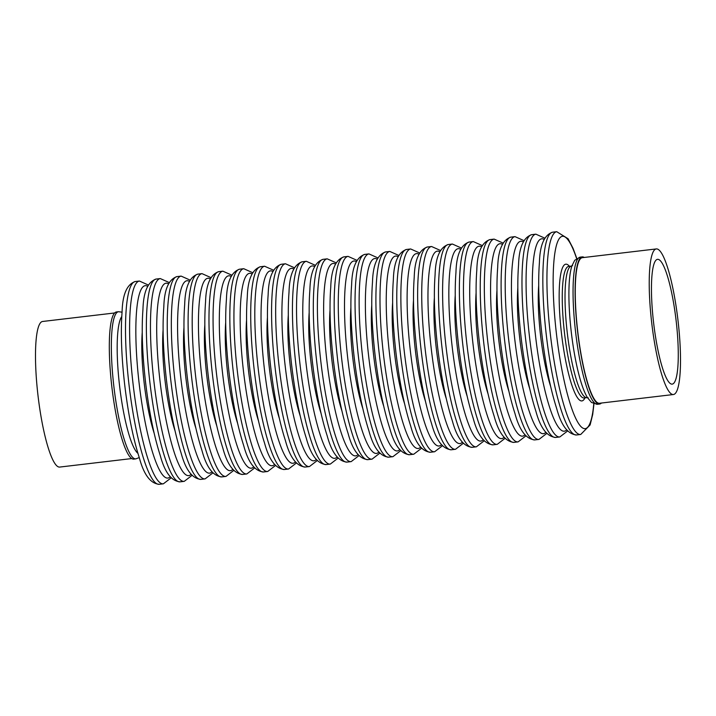 <?xml version="1.0" encoding="UTF-8"?>
<svg xmlns="http://www.w3.org/2000/svg" width="716" height="716" viewBox="0 0 716 716"><rect width="100%" height="100%" fill="white"/><g stroke="black" fill="none" stroke-linecap="round" stroke-linejoin="round"><path stroke-width="1.07" d="M131.798 458.553L59.741 467.065A73.3 13.192 -96.7 0 1 59.562 467.083A73.3 13.192 -96.7 0 1 37.975 395.322A73.3 13.192 -96.7 0 1 42.53 321.484L114.587 312.973M111.759 386.085A74.079 13.336 -96.7 0 1 116.422 311.961L118.462 311.72A74.079 13.336 -96.7 0 0 113.799 385.843A74.079 13.336 -96.7 0 0 135.861 458.858L133.811 459.099A74.079 13.336 -96.7 0 1 111.759 386.085M584.22 257.447A74.079 13.336 83.3 0 0 582.206 256.901A74.079 13.336 83.3 0 0 577.543 331.025A74.079 13.336 83.3 0 0 599.605 404.039A74.079 13.336 83.3 0 0 601.431 403.027M672.082 384.134A62.829 11.313 83.3 0 0 672.235 384.116A62.829 11.313 83.3 0 0 676.146 320.831A62.829 11.313 83.3 0 0 657.637 259.326A62.829 11.313 83.3 0 0 657.485 259.335A62.829 11.313 83.3 0 0 653.583 322.621A62.829 11.313 83.3 0 0 672.082 384.134M656.438 248.917A73.3 13.192 83.3 0 0 656.259 248.935A73.3 13.192 83.3 0 0 651.703 322.773A73.3 13.192 83.3 0 0 673.282 394.534A73.3 13.192 83.3 0 0 673.47 394.516A73.3 13.192 83.3 0 0 678.025 320.679A73.3 13.192 83.3 0 0 656.438 248.917M673.47 394.516L599.507 403.26A73.3 13.192 -96.7 0 1 599.328 403.269A73.3 13.192 -96.7 0 1 577.74 331.517A73.3 13.192 -96.7 0 1 582.305 257.679L656.259 248.935M263.622 471.96C254.896 471.271 248.255 462.5 243.717 445.638C237.381 425.939 232.467 401.354 228.959 371.899C225.755 343.51 224.914 319.372 226.426 299.494C226.909 281.997 231.313 271.901 239.645 269.189A102.093 18.374 83.3 0 0 233.219 371.335A102.093 18.374 83.3 0 0 263.622 471.96L267.712 471.477L275.508 465.498M239.645 269.189L243.735 268.706A102.093 18.374 83.3 0 0 237.309 370.852A102.093 18.374 83.3 0 0 267.712 471.477M252.059 273.995A96.857 17.435 83.3 0 0 243.368 370.208A96.857 17.435 83.3 0 0 274.568 464.398M246.564 320.079A68.843 12.396 83.3 0 0 248.425 370.002A68.843 12.396 83.3 0 0 258.476 420.856M242.751 474.431C234.025 473.741 227.393 464.961 222.846 448.109C216.518 428.401 211.596 403.824 208.096 374.37C204.892 345.971 204.042 321.842 205.555 301.964C206.038 284.467 210.45 274.362 218.783 271.659A102.093 18.374 83.3 0 0 212.357 373.806A102.093 18.374 83.3 0 0 242.751 474.431L246.841 473.947L254.645 467.96M218.783 271.659L222.873 271.176A102.093 18.374 83.3 0 0 216.447 373.322A102.093 18.374 83.3 0 0 246.841 473.947M231.187 276.457A96.857 17.435 83.3 0 0 222.506 372.678A96.857 17.435 83.3 0 0 253.697 466.868M225.701 322.549A68.843 12.396 83.3 0 0 227.554 372.472A68.843 12.396 83.3 0 0 237.614 423.326M221.888 476.892C213.162 476.203 206.521 467.432 201.984 450.57C195.647 430.871 190.733 406.285 187.234 376.831C184.021 348.441 183.18 324.303 184.692 304.425C185.175 286.928 189.579 276.832 197.911 274.121A102.093 18.374 83.3 0 0 191.485 376.267A102.093 18.374 83.3 0 0 221.888 476.892L225.979 476.408L233.774 470.43M197.911 274.121L202.01 273.637A102.093 18.374 83.3 0 0 195.575 375.784A102.093 18.374 83.3 0 0 225.979 476.408M210.325 278.927A96.857 17.435 83.3 0 0 201.635 375.148A96.857 17.435 83.3 0 0 232.834 469.329M204.83 325.01A68.843 12.396 83.3 0 0 206.691 374.933A68.843 12.396 83.3 0 0 216.742 425.796M201.017 479.362C192.291 478.673 185.659 469.893 181.112 453.04C174.785 433.332 169.862 408.755 166.363 379.301C163.159 350.912 162.308 326.773 163.821 306.895C164.304 289.398 168.716 279.294 177.049 276.591A102.093 18.374 83.3 0 0 170.623 378.737A102.093 18.374 83.3 0 0 201.017 479.362L205.107 478.879L212.912 472.9M177.049 276.591L181.139 276.108A102.093 18.374 83.3 0 0 174.713 378.254A102.093 18.374 83.3 0 0 205.107 478.879M189.454 281.397A96.857 17.435 83.3 0 0 180.772 377.609A96.857 17.435 83.3 0 0 211.963 471.799M183.967 327.481A68.843 12.396 83.3 0 0 185.82 377.404A68.843 12.396 83.3 0 0 195.88 428.257M180.155 481.832C171.428 481.134 164.787 472.363 160.25 455.51C153.913 435.802 149 411.226 145.5 381.771C142.296 353.373 141.446 329.235 142.958 309.357C143.442 291.868 147.854 281.764 156.178 279.052A102.093 18.374 83.3 0 0 149.751 381.207A102.093 18.374 83.3 0 0 180.155 481.832L184.245 481.349L192.04 475.361M156.178 279.052L160.277 278.569A102.093 18.374 83.3 0 0 153.842 380.724A102.093 18.374 83.3 0 0 184.245 481.349M168.591 283.858A96.857 17.435 83.3 0 0 159.901 380.08A96.857 17.435 83.3 0 0 191.1 474.269M163.096 329.951A68.843 12.396 83.3 0 0 164.957 379.865A68.843 12.396 83.3 0 0 175.008 430.728M159.283 484.293C150.557 483.604 143.925 474.833 139.378 457.971C133.051 438.273 128.128 413.687 124.629 384.232C121.425 355.843 120.583 331.705 122.087 311.827C122.579 294.33 126.983 284.234 135.315 281.522A102.093 18.374 83.3 0 0 128.889 383.669A102.093 18.374 83.3 0 0 159.283 484.293L163.373 483.81L171.178 477.832M135.315 281.522L139.405 281.039A102.093 18.374 83.3 0 0 132.979 383.185A102.093 18.374 83.3 0 0 163.373 483.81M147.72 286.328A96.857 17.435 83.3 0 0 139.038 382.541A96.857 17.435 83.3 0 0 170.229 476.731M142.233 332.412A68.843 12.396 83.3 0 0 144.086 382.335A68.843 12.396 83.3 0 0 154.146 433.198M137.928 453.362A70.052 12.611 -96.7 0 1 119.5 385.226A70.052 12.611 -96.7 0 1 121.756 316.579M472.283 447.294C463.556 446.605 456.924 437.825 452.378 420.972C446.05 401.264 441.128 376.688 437.628 347.233C434.424 318.844 433.574 294.706 435.086 274.828C435.57 257.33 439.982 247.226 448.314 244.523A102.093 18.374 83.3 0 0 441.888 346.669A102.093 18.374 83.3 0 0 472.283 447.294L476.373 446.811L484.177 440.832M448.314 244.523L452.405 244.04A102.093 18.374 83.3 0 0 445.978 346.186A102.093 18.374 83.3 0 0 476.373 446.811M460.719 249.329A96.857 17.435 83.3 0 0 452.038 345.542A96.857 17.435 83.3 0 0 483.228 439.731M455.233 295.413A68.843 12.396 83.3 0 0 457.085 345.336A68.843 12.396 83.3 0 0 467.145 396.19M451.42 449.764C442.694 449.066 436.053 440.295 431.515 423.442C425.179 403.735 420.265 379.158 416.766 349.703C413.562 321.305 412.711 297.167 414.224 277.289C414.707 259.801 419.12 249.696 427.443 246.993A102.093 18.374 83.3 0 0 421.017 349.14A102.093 18.374 83.3 0 0 451.42 449.764L455.51 449.281L463.306 443.293M427.443 246.993L431.542 246.501A102.093 18.374 83.3 0 0 425.107 348.656A102.093 18.374 83.3 0 0 455.51 449.281M439.857 251.79A96.857 17.435 83.3 0 0 431.166 348.012A96.857 17.435 83.3 0 0 462.366 442.202M434.361 297.883A68.843 12.396 83.3 0 0 436.223 347.797A68.843 12.396 83.3 0 0 446.274 398.66M430.549 452.226C421.822 451.536 415.19 442.765 410.644 425.904C404.316 406.205 399.394 381.619 395.894 352.165C392.69 323.775 391.849 299.637 393.353 279.759C393.845 262.262 398.248 252.166 406.581 249.454A102.093 18.374 83.3 0 0 400.155 351.601A102.093 18.374 83.3 0 0 430.549 452.226L434.639 451.742L442.443 445.764M406.581 249.454L410.671 248.971A102.093 18.374 83.3 0 0 404.245 351.117A102.093 18.374 83.3 0 0 434.639 451.742M418.985 254.261A96.857 17.435 83.3 0 0 410.304 350.473A96.857 17.435 83.3 0 0 441.495 444.663M413.499 300.344A68.843 12.396 83.3 0 0 415.352 350.267A68.843 12.396 83.3 0 0 425.411 401.13M409.686 454.696C400.96 454.007 394.319 445.227 389.781 428.374C383.445 408.666 378.531 384.089 375.032 354.635C371.828 326.236 370.978 302.107 372.49 282.229C372.973 264.732 377.386 254.627 385.718 251.925A102.093 18.374 83.3 0 0 379.283 354.071A102.093 18.374 83.3 0 0 409.686 454.696L413.776 454.213L421.572 448.234M385.718 251.925L389.808 251.441A102.093 18.374 83.3 0 0 383.373 353.588A102.093 18.374 83.3 0 0 413.776 454.213M398.123 256.722A96.857 17.435 83.3 0 0 389.432 352.943A96.857 17.435 83.3 0 0 420.632 447.133M392.628 302.814A68.843 12.396 83.3 0 0 394.489 352.737A68.843 12.396 83.3 0 0 404.54 403.591M388.815 457.157C380.089 456.468 373.457 447.697 368.91 430.844C362.582 411.136 357.66 386.55 354.16 357.096C350.956 328.707 350.115 304.569 351.628 284.691C352.111 267.202 356.514 257.098 364.847 254.386A102.093 18.374 83.3 0 0 358.421 356.541A102.093 18.374 83.3 0 0 388.815 457.157L392.914 456.674L400.709 450.695M364.847 254.386L368.937 253.903A102.093 18.374 83.3 0 0 362.511 356.058A102.093 18.374 83.3 0 0 392.914 456.674M377.251 259.192A96.857 17.435 83.3 0 0 368.57 355.413A96.857 17.435 83.3 0 0 399.761 449.594M371.765 305.285A68.843 12.396 83.3 0 0 373.618 355.199A68.843 12.396 83.3 0 0 383.678 406.062M367.952 459.627C359.226 458.938 352.594 450.167 348.048 433.305C341.711 413.597 336.797 389.021 333.298 359.566C330.094 331.177 329.244 307.039 330.756 287.161C331.24 269.663 335.652 259.568 343.984 256.856A102.093 18.374 83.3 0 0 337.549 359.002A102.093 18.374 83.3 0 0 367.952 459.627L372.043 459.144L379.838 453.165M343.984 256.856L348.074 256.373A102.093 18.374 83.3 0 0 341.648 358.519A102.093 18.374 83.3 0 0 372.043 459.144M356.389 261.662A96.857 17.435 83.3 0 0 347.699 357.875A96.857 17.435 83.3 0 0 378.898 452.065M350.894 307.746A68.843 12.396 83.3 0 0 352.755 357.669A68.843 12.396 83.3 0 0 362.806 408.523M347.081 462.097C338.355 461.399 331.723 452.628 327.176 435.775C320.849 416.068 315.926 391.491 312.427 362.036C309.223 333.638 308.381 309.5 309.894 289.622C310.377 272.134 314.78 262.029 323.113 259.326A102.093 18.374 83.3 0 0 316.687 361.473A102.093 18.374 83.3 0 0 347.081 462.097L351.18 461.614L358.976 455.627M323.113 259.326L327.203 258.843A102.093 18.374 83.3 0 0 320.777 360.989A102.093 18.374 83.3 0 0 351.18 461.614M335.518 264.123A96.857 17.435 83.3 0 0 326.836 360.345A96.857 17.435 83.3 0 0 358.027 454.535M330.031 310.216A68.843 12.396 83.3 0 0 331.884 360.13A68.843 12.396 83.3 0 0 341.944 410.993M326.219 464.559C317.492 463.87 310.86 455.099 306.314 438.237C299.977 418.538 295.064 393.952 291.564 364.498C288.36 336.108 287.51 311.97 289.022 292.092C289.506 274.595 293.918 264.499 302.25 261.788A102.093 18.374 83.3 0 0 295.815 363.934A102.093 18.374 83.3 0 0 326.219 464.559L330.309 464.075L338.104 458.097M302.25 261.788L306.341 261.304A102.093 18.374 83.3 0 0 299.915 363.451A102.093 18.374 83.3 0 0 330.309 464.075M314.655 266.594A96.857 17.435 83.3 0 0 305.974 362.806A96.857 17.435 83.3 0 0 337.164 456.996M309.16 312.677A68.843 12.396 83.3 0 0 311.021 362.6A68.843 12.396 83.3 0 0 321.081 413.463M305.356 467.029C296.63 466.34 289.989 457.56 285.451 440.707C279.115 420.999 274.201 396.422 270.693 366.968C267.489 338.57 266.647 314.44 268.16 294.562C268.643 277.065 273.047 266.961 281.379 264.258A102.093 18.374 83.3 0 0 274.953 366.404A102.093 18.374 83.3 0 0 305.356 467.029L309.446 466.546L317.242 460.567M281.379 264.258L285.469 263.774A102.093 18.374 83.3 0 0 279.043 365.921A102.093 18.374 83.3 0 0 309.446 466.546M293.793 269.055A96.857 17.435 83.3 0 0 285.102 365.276A96.857 17.435 83.3 0 0 316.293 459.466M288.297 315.147A68.843 12.396 83.3 0 0 290.159 365.07A68.843 12.396 83.3 0 0 300.21 415.924M568.558 266.424L571.386 266.084A66.23 11.921 83.3 0 0 567.215 332.349A66.23 11.921 83.3 0 0 586.932 397.631L588.248 397.836M597.556 404.28A74.079 13.336 83.3 0 1 575.503 331.266A74.079 13.336 83.3 0 1 580.166 257.142L574.733 260.284L571.842 266.03C570.196 271.346 569.247 278.73 568.987 288.19L569.059 286.212A70.052 12.611 83.3 0 0 568.987 288.19A70.052 12.611 83.3 0 0 571.252 331.821A70.052 12.611 83.3 0 0 579.45 376.697A70.052 12.611 83.3 0 0 579.978 378.585L579.45 376.697C581.911 385.835 584.56 392.789 587.397 397.568L591.541 402.49L597.556 404.28L599.605 404.039M576.622 434.961C567.886 434.272 561.255 425.492 556.717 408.639C550.38 388.931 545.467 364.355 541.958 334.9C538.754 306.502 537.913 282.373 539.425 262.495C539.909 244.997 544.312 234.893 552.645 232.19A102.093 18.374 83.3 0 0 546.218 334.336A102.093 18.374 83.3 0 0 576.622 434.961L580.712 434.478L590.109 424.955L592.696 414.475L593.958 403.833M552.645 232.19L556.735 231.707A102.093 18.374 83.3 0 0 550.309 333.853A102.093 18.374 83.3 0 0 580.712 434.478M576.604 258.521A96.857 17.435 83.3 0 0 556.386 245.534A96.857 17.435 83.3 0 0 556.368 333.209A96.857 17.435 83.3 0 0 576.863 420.587A96.857 17.435 83.3 0 0 593.779 403.761M569.426 266.316A68.843 12.396 83.3 0 0 561.425 333.003A68.843 12.396 83.3 0 0 584.972 397.863M568.62 266.415A66.23 11.921 83.3 0 0 564.45 332.68A66.23 11.921 83.3 0 0 584.167 397.953L586.932 397.631M555.75 437.431C547.024 436.733 540.392 427.962 535.845 411.109C529.509 391.401 524.595 366.825 521.096 337.37C517.892 308.972 517.042 284.834 518.554 264.956C519.037 247.468 523.45 237.363 531.782 234.651A102.093 18.374 83.3 0 0 525.356 336.806A102.093 18.374 83.3 0 0 555.75 437.431L559.84 436.948L567.636 430.96M531.782 234.651L535.872 234.168A102.093 18.374 83.3 0 0 529.446 336.323A102.093 18.374 83.3 0 0 559.84 436.948M544.187 239.457A96.857 17.435 83.3 0 0 535.505 335.679A96.857 17.435 83.3 0 0 566.696 429.86M538.701 285.55A68.843 12.396 83.3 0 0 540.553 335.464A68.843 12.396 83.3 0 0 550.613 386.327M534.888 439.892C526.162 439.203 519.521 430.432 514.983 413.571C508.646 393.872 503.733 369.286 500.224 339.832C497.02 311.442 496.179 287.304 497.692 267.426C498.175 249.929 502.578 239.833 510.911 237.121A102.093 18.374 83.3 0 0 504.485 339.268A102.093 18.374 83.3 0 0 534.888 439.892L538.978 439.409L546.773 433.431M510.911 237.121L515.001 236.638A102.093 18.374 83.3 0 0 508.575 338.784A102.093 18.374 83.3 0 0 538.978 439.409M523.324 241.927A96.857 17.435 83.3 0 0 514.634 338.14A96.857 17.435 83.3 0 0 545.834 432.33M517.829 288.011A68.843 12.396 83.3 0 0 519.691 337.934A68.843 12.396 83.3 0 0 529.742 388.797M514.016 442.363C505.29 441.674 498.658 432.894 494.112 416.041C487.784 396.333 482.861 371.756 479.362 342.302C476.158 313.903 475.308 289.774 476.82 269.896C477.303 252.399 481.716 242.294 490.048 239.591A102.093 18.374 83.3 0 0 483.622 341.738A102.093 18.374 83.3 0 0 514.016 442.363L518.107 441.879L525.911 435.892M490.048 239.591L494.138 239.108A102.093 18.374 83.3 0 0 487.712 341.255A102.093 18.374 83.3 0 0 518.107 441.879M502.453 244.389A96.857 17.435 83.3 0 0 493.772 340.61A96.857 17.435 83.3 0 0 524.962 434.8M496.967 290.481A68.843 12.396 83.3 0 0 498.819 340.404A68.843 12.396 83.3 0 0 508.879 391.258M493.154 444.824C484.428 444.135 477.787 435.364 473.249 418.511C466.913 398.803 461.999 374.217 458.5 344.763C455.286 316.374 454.445 292.235 455.958 272.357C456.441 254.86 460.844 244.765 469.177 242.053A102.093 18.374 83.3 0 0 462.751 344.208A102.093 18.374 83.3 0 0 493.154 444.824L497.244 444.341L505.04 438.362M469.177 242.053L473.276 241.569A102.093 18.374 83.3 0 0 466.841 343.716A102.093 18.374 83.3 0 0 497.244 444.341M481.591 246.859A96.857 17.435 83.3 0 0 472.9 343.08A96.857 17.435 83.3 0 0 504.1 437.261M476.095 292.951A68.843 12.396 83.3 0 0 477.957 342.866A68.843 12.396 83.3 0 0 488.008 393.728M284.485 469.499C275.758 468.801 269.127 460.03 264.58 443.177C258.243 423.469 253.33 398.893 249.83 369.438C246.626 341.04 245.776 316.902 247.289 297.024C247.772 279.535 252.184 269.431 260.517 266.719A102.093 18.374 83.3 0 0 254.09 368.874A102.093 18.374 83.3 0 0 284.485 469.499L288.575 469.007L296.37 463.028M260.517 266.719L264.607 266.236A102.093 18.374 83.3 0 0 258.181 368.391A102.093 18.374 83.3 0 0 288.575 469.007M272.921 271.525A96.857 17.435 83.3 0 0 264.24 367.747A96.857 17.435 83.3 0 0 295.431 461.927M267.435 317.618A68.843 12.396 83.3 0 0 269.288 367.532A68.843 12.396 83.3 0 0 279.347 418.395M243.735 268.706L252.721 272.707M222.873 271.176L231.85 275.168M202.01 273.637L210.987 277.638M181.139 276.108L190.116 280.108M160.277 278.569L169.253 282.569M139.405 281.039L148.382 285.04M122.06 312.167L118.462 311.72M452.405 244.04L461.381 248.04M431.542 246.501L440.519 250.502M410.671 248.971L419.648 252.972M389.808 251.441L398.785 255.433M368.937 253.903L377.914 257.903M348.074 256.373L357.051 260.373M327.203 258.843L336.18 262.835M306.341 261.304L315.317 265.305M285.469 263.774L294.446 267.766M580.166 257.142L582.206 256.901M556.735 231.707L568.101 238.768L573.06 248.354L576.774 258.413M535.872 234.168L544.849 238.168M515.001 236.638L523.987 240.639M494.138 239.108L503.115 243.1M473.276 241.569L482.253 245.57M264.607 266.236L273.584 270.236M571.386 266.084L572.612 265.573M139.253 457.587L135.861 458.858"/></g></svg>
